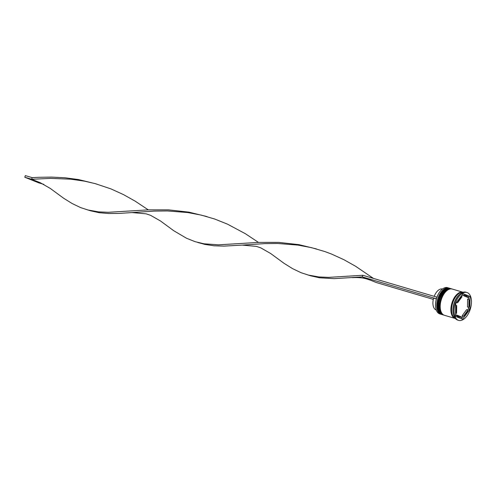 <?xml version="1.0" encoding="UTF-8"?>
<svg xmlns="http://www.w3.org/2000/svg" width="496" height="496" viewBox="0 0 496 496"><rect width="100%" height="100%" fill="white"/><g stroke="black" fill="none" stroke-linecap="round" stroke-linejoin="round"><path stroke-width="0.74" d="M436.034 309.231A13.516 7.421 -73.5 0 1 436.015 309.157A13.516 7.421 -73.5 0 1 436.418 298.803A13.516 7.421 -73.5 0 1 436.945 297.178A13.516 7.421 -73.5 0 1 441.787 289.608A13.516 7.421 -73.5 0 1 441.843 289.559M448.824 288.04L447.59 287.674A13.69 7.514 106.5 0 0 441.899 289.503A13.69 7.514 106.5 0 0 436.052 309.306A13.69 7.514 106.5 0 0 439.462 313.801A13.69 7.514 106.5 0 0 439.834 313.931L441.068 314.297A13.69 7.514 -73.5 0 1 440.696 314.166A13.69 7.514 -73.5 0 1 437.844 298.697A13.69 7.514 -73.5 0 1 448.824 288.04A13.69 7.514 -73.5 0 1 449.196 288.17A13.69 7.514 -73.5 0 1 449.221 288.176M443.536 315.003A13.69 7.514 -73.5 0 1 443.126 314.904A13.69 7.514 -73.5 0 1 442.754 314.774A13.69 7.514 -73.5 0 1 439.902 299.305A13.69 7.514 -73.5 0 1 450.883 288.647A13.69 7.514 -73.5 0 1 451.255 288.777A13.69 7.514 -73.5 0 1 451.279 288.784M466.897 292.485L465.936 292.2A14.545 7.986 106.5 0 0 459.897 294.147L459.321 294.649A13.69 7.514 106.5 0 0 453.474 314.452L453.685 315.183A14.545 7.986 106.5 0 0 457.306 319.963A14.545 7.986 106.5 0 0 457.703 320.1L458.657 320.385A14.545 7.986 106.5 0 0 470.326 309.058A14.545 7.986 106.5 0 0 467.294 292.621A14.545 7.986 106.5 0 0 466.897 292.485A14.545 7.986 106.5 0 0 455.229 303.806A14.545 7.986 106.5 0 0 458.267 320.249A14.545 7.986 106.5 0 0 458.657 320.385M459.897 294.147A14.545 7.986 106.5 0 0 453.685 315.183M449.717 288.3A13.69 7.514 106.5 0 0 449.649 288.281A13.69 7.514 106.5 0 0 438.669 298.939A13.69 7.514 106.5 0 0 441.521 314.408A13.69 7.514 106.5 0 0 441.893 314.538L442.029 314.582A13.69 7.514 -73.5 0 1 441.657 314.452A13.69 7.514 -73.5 0 1 438.805 298.976A13.69 7.514 -73.5 0 1 449.785 288.319L450.188 288.461A13.69 7.514 106.5 0 0 439.214 299.1A13.69 7.514 106.5 0 0 442.072 314.576A13.69 7.514 106.5 0 0 442.444 314.7L443.126 314.904M463.103 292.256A13.69 7.514 106.5 0 0 462.954 292.212L452.253 289.05A13.69 7.514 106.5 0 0 441.273 299.708A13.69 7.514 106.5 0 0 444.125 315.183A13.69 7.514 106.5 0 0 444.497 315.307L455.198 318.469A13.69 7.514 106.5 0 0 455.353 318.513M462.954 292.212A13.69 7.514 106.5 0 0 451.974 302.87A13.69 7.514 106.5 0 0 454.826 318.339A13.69 7.514 106.5 0 0 455.198 318.469M463.028 292.28A13.69 7.514 106.5 0 0 452.55 303.416A13.69 7.514 106.5 0 0 455.297 318.451M459.327 316.994A11.123 6.107 106.5 0 0 459.631 317.099A11.123 6.107 106.5 0 0 461.776 317.062L457.405 315.307A11.123 6.107 106.5 0 0 459.327 316.994M457.405 315.307L456.035 314.898A11.123 6.107 106.5 0 0 457.957 316.591A11.123 6.107 106.5 0 0 458.261 316.696L459.631 317.099M442.488 289.025A10.949 6.014 106.5 0 0 434.198 296.354M460.995 296.335L462.074 296.651A11.123 6.107 106.5 0 0 457.585 302.808L456.512 302.492M468.15 297.563A11.123 6.107 106.5 0 0 465.93 295.765A11.123 6.107 106.5 0 0 463.779 295.802L468.15 297.563L463.779 295.802M465.93 295.765L464.56 295.362A11.123 6.107 106.5 0 0 462.408 295.399M468.863 307.34A11.123 6.107 106.5 0 0 468.974 299.429L467.604 299.02L467.486 306.937L468.863 307.34L468.974 299.429M463.487 316.212A11.123 6.107 106.5 0 0 467.976 310.056L466.6 309.653L462.117 315.809L463.487 316.212L467.976 310.056M462.074 296.651L457.585 302.808M462.966 293.638L455.712 303.589L455.526 316.386L462.594 319.232L469.848 309.275L470.034 296.478L462.966 293.638M441.477 314.396A13.69 7.514 -73.5 0 1 441.068 314.297M468.615 299.324L468.658 296.075L462.88 293.75M468.658 296.075L470.034 296.478M467.678 309.969L468.478 308.872L468.497 307.235M468.478 308.872L469.848 309.275M461.305 318.711L463.19 316.126M455.688 305.226L456.698 305.524A11.123 6.107 106.5 0 0 456.587 313.441L455.576 313.143M456.698 305.524L456.587 313.441M436.381 298.933L433.616 298.115A10.949 6.014 106.5 0 0 436.288 310.031M436.418 298.803L436.945 297.178M436.846 297.135L362.774 275.261L362.241 276.886L334.124 278.653L319.554 277.785L310.595 275.795L301.01 272.682L292.528 268.615L284.041 263.326L270.673 253.518L260.766 247.851L256.37 246.382L242.222 245.105L223.932 246.115L214.049 245.793L204.823 244.404L198.505 242.649M436.313 298.759L362.241 276.886L371.014 280.414C365.54 278.504 362.241 277.221 352.414 277.648M433.306 299.367L376.235 282.515L371.014 280.414M316.448 248.936L298.995 244.664L278.659 242.383L258.906 242.389L218.5 244.832L204.042 243.803L195.126 241.682L186.564 238.272L173.842 230.789L160.475 220.974L150.567 215.314L146.171 213.844L132.029 212.567L118.959 213.429L108.705 213.528L99.169 212.703L90.204 210.713L80.619 207.601L72.143 203.534L63.649 198.245L50.282 188.437L40.43 182.795L31.657 179.267L32.19 177.642L38.514 177.308L51.578 177.097L65.026 177.773L78.61 179.583L96.063 183.861M373.451 278.417L355.576 266.253L343.796 259.644L331.297 253.958L324.818 251.546L311.525 247.665L297.978 245.092L277.717 243.493L264.597 243.629L242.222 245.105M148.279 209.864L135.191 201.171L123.405 194.562L110.906 188.877L95.058 183.582L84.382 181.133L70.792 179.192L50.71 178.386L31.657 179.267L24.8 177.239L25.333 175.615L32.19 177.642M362.774 275.261L328.699 277.369L318.891 276.948L307.88 274.976M206.255 216.399L188.802 212.127L168.46 209.845L148.707 209.845L108.308 212.288L98.499 211.866L87.494 209.895M258.478 242.408L245.384 233.715L227.435 224.13L214.619 219.003L201.333 215.121L187.779 212.548L167.518 210.955L154.405 211.085L132.029 212.567M43.871 184.369L38.793 182.869L24.8 177.239M441.961 314.557A13.69 7.514 106.5 0 1 441.893 314.538L441.49 314.402C432.183 311.457 440.467 284.809 449.649 288.281L449.785 288.319A13.69 7.514 -73.5 0 1 449.99 288.387M451.775 288.908A13.69 7.514 106.5 0 0 451.707 288.889A13.69 7.514 106.5 0 0 440.721 299.547A13.69 7.514 106.5 0 0 443.579 315.016A13.69 7.514 106.5 0 0 443.951 315.146A13.69 7.514 106.5 0 0 444.019 315.165M452.247 289.069L451.707 288.889C442.525 285.417 434.242 312.065 443.548 315.01L444.087 315.189A13.69 7.514 -73.5 0 1 443.715 315.059A13.69 7.514 -73.5 0 1 440.863 299.584A13.69 7.514 -73.5 0 1 451.844 288.926A13.69 7.514 -73.5 0 1 452.048 288.994M455.092 318.345A13.603 7.471 -73.5 0 1 454.851 318.258A13.603 7.471 -73.5 0 1 451.98 303A13.603 7.471 -73.5 0 1 462.799 292.256M450.194 288.443L450.883 288.647M197.687 242.439L199.305 242.916M207.241 216.709L205.257 216.126"/></g></svg>
